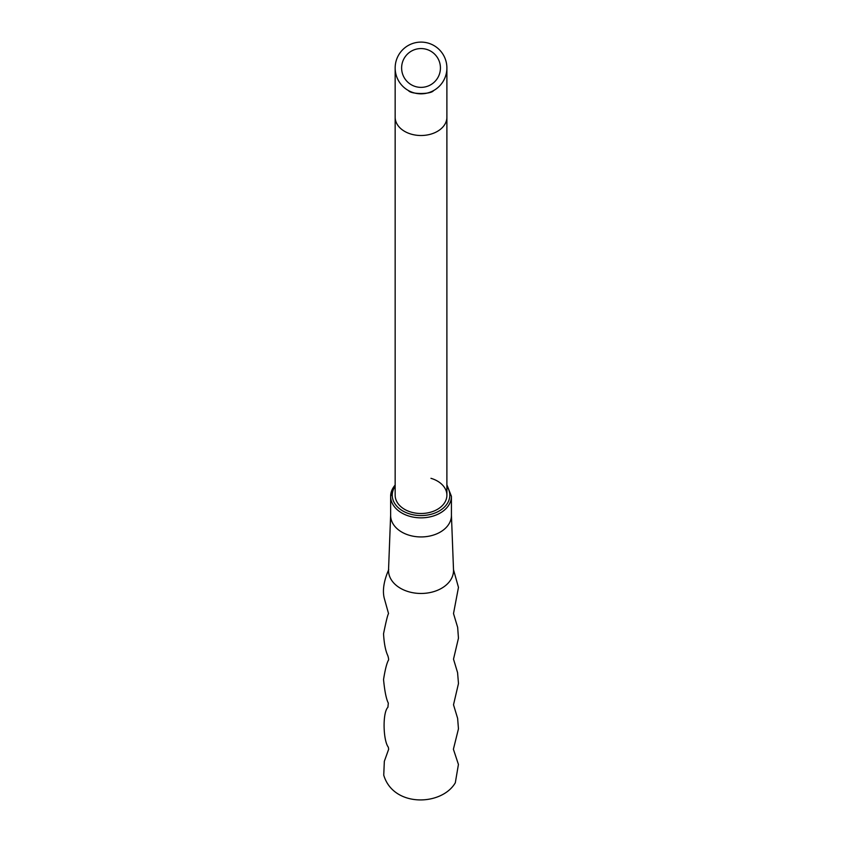 <?xml version="1.0" encoding="UTF-8"?>
<svg xmlns="http://www.w3.org/2000/svg" width="842" height="842" viewBox="0 0 842 842"><rect width="100%" height="100%" fill="white"/><g stroke="black" fill="none" stroke-linecap="round" stroke-linejoin="round"><path stroke-width="1.26" d="M446.892 495.212L446.892 117.217A25.87 18.292 0 0 1 421.032 135.509A25.87 18.292 0 0 1 395.161 117.217L395.161 495.212A25.87 18.292 -0 0 0 411.096 512.104A25.87 18.292 -0 0 0 446.892 495.212A25.87 18.292 -0 0 0 430.957 478.319M390.646 514.872A30.396 21.492 -0 0 0 390.635 515.451A30.396 21.492 -0 0 0 409.359 535.291A30.396 21.492 -0 0 0 451.428 515.451L451.428 496.348A30.396 21.492 180 0 1 409.359 516.199A30.396 21.492 180 0 1 390.635 496.348A30.396 21.492 180 0 1 395.161 485.066M433.556 90.599L433.556 90.599C431.199 94.462 410.843 94.462 408.507 90.599L408.507 90.599M446.892 117.217L446.892 67.97A25.87 25.87 0 0 1 421.032 93.83A25.87 25.87 0 0 1 395.161 67.97A25.87 25.87 0 0 1 421.032 42.1A25.87 25.87 0 0 1 446.892 67.97A25.87 25.87 0 0 0 421.032 42.1A25.87 25.87 0 0 0 395.161 67.97L395.161 117.217M390.635 515.157L388.541 569.866A32.501 22.976 -0 0 0 408.549 591.705A32.501 22.976 -0 0 0 451.038 579.307A32.501 22.976 -0 0 0 453.512 569.866L451.428 515.157M395.161 486.297A28.775 20.345 -0 0 0 409.98 513.999A28.775 20.345 -0 0 0 441.976 509.168A28.775 20.345 -0 0 0 446.892 486.297M401.623 67.97A19.398 19.398 0 0 0 421.032 87.368A19.398 19.398 0 0 0 440.429 67.97A19.398 19.398 0 0 0 421.032 48.562A19.398 19.398 0 0 0 401.623 67.97M453.512 569.729L458.469 587.369L453.512 613.576L457.659 627.374L458.458 638.173L453.512 659.139L457.574 672.611L458.48 683.504L453.512 704.775L457.627 718.363L458.458 728.835L453.396 749.243L458.427 764.441L455.312 782.786C441.787 806.047 393.33 807.615 383.742 775.145L384.331 761.315L388.657 749.254L388.33 747.212C383.078 740.434 382.447 712.437 387.909 707.301L388.32 703.091C386.278 699.144 384.678 691.293 383.542 679.536C385.068 669.99 386.646 663.633 388.288 660.444C388.836 660.075 388.688 658.497 387.836 655.707C385.52 650.782 384.089 643.467 383.542 633.763C386.078 621.301 387.752 614.576 388.541 613.576L384.257 598.23C380.689 584.243 390.078 567.55 388.562 569.697M395.161 484.792L390.635 496.348L390.635 515.451M446.892 484.792L451.428 496.348"/></g></svg>
